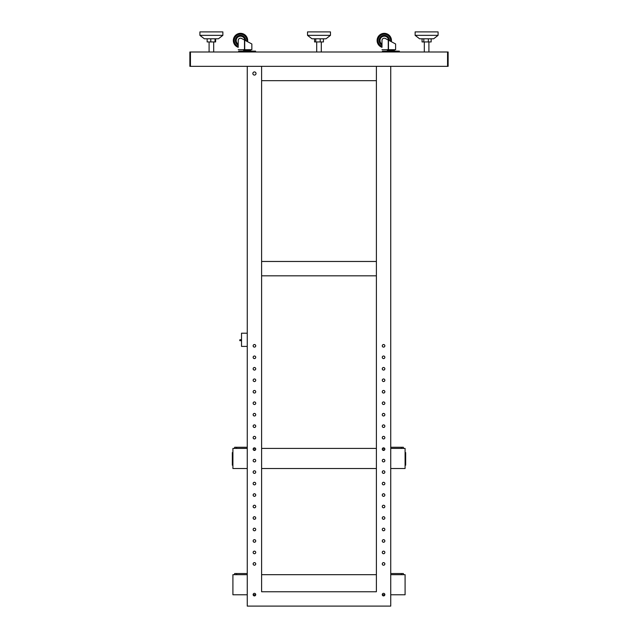 <?xml version="1.0" encoding="UTF-8"?>
<svg xmlns="http://www.w3.org/2000/svg" width="638" height="638" viewBox="0 0 638 638"><rect width="100%" height="100%" fill="white"/><g stroke="black" fill="none" stroke-linecap="round" stroke-linejoin="round"><path stroke-width="0.96" d="M388.303 51.128L388.303 50.266L387.585 50.266L394.18 50.266A0.431 0.431 0 0 0 394.611 49.836A0.431 0.431 0 0 1 394.18 50.266L393.463 50.266L393.463 51.128M388.255 49.118L388.255 40.035L385.368 38.487A2.297 2.297 0 0 0 381.987 40.505L381.987 47.308A7.178 7.178 0 0 1 377.106 40.505A7.178 7.178 0 0 0 381.987 47.308M395.185 43.751L391.357 41.701A7.178 7.178 0 0 0 384.283 33.335A7.178 7.178 0 0 0 377.106 40.505A7.178 7.178 0 0 1 384.283 33.335A7.178 7.178 0 0 1 391.453 40.505A7.178 7.178 0 0 0 384.283 33.335A7.178 7.178 0 0 0 377.106 40.505M244.537 51.128L244.537 50.266L243.82 50.266L250.415 50.266A0.431 0.431 0 0 0 250.846 49.836A0.431 0.431 0 0 1 250.415 50.266L249.697 50.266L249.697 51.128M244.49 49.118L244.49 40.035L241.603 38.487A2.297 2.297 0 0 0 238.221 40.505L238.221 47.308A7.178 7.178 0 0 1 233.341 40.505A7.178 7.178 0 0 0 238.221 47.308M251.42 43.751L247.592 41.701A7.178 7.178 0 0 0 240.518 33.335A7.178 7.178 0 0 0 233.341 40.505A7.178 7.178 0 0 1 240.518 33.335A7.178 7.178 0 0 1 247.688 40.505A7.178 7.178 0 0 0 240.518 33.335A7.178 7.178 0 0 0 233.341 40.505M250.846 49.692L243.389 49.836A0.431 0.431 0 0 0 243.82 50.266L244.537 50.266M241.523 340.668L239.8 340.668L239.8 339.807L241.523 339.639M247.257 333.203L241.523 333.203L241.523 346.402L247.257 346.402M234.632 448.418L234.632 447.27L234.632 448.418L234.632 447.27L247.257 447.27M234.632 574.678L234.632 573.53L234.632 574.678L234.632 573.53L247.257 573.53M232.91 465.206L232.336 465.206L232.91 465.206L232.336 465.206L232.336 454.017L232.91 454.017M405.09 454.017L405.664 454.017L405.664 465.206L405.09 465.206M376.388 275.815L261.612 275.815L261.612 261.468L376.388 261.468L376.388 275.815M383.853 51.989L383.853 51.128L382.417 51.128L382.417 51.989M399.348 51.989L399.348 51.128L397.913 51.128L397.913 51.989M383.853 51.128L397.913 51.128M394.611 49.692L387.154 49.836A0.431 0.431 0 0 0 387.585 50.266M381.987 49.692L395.616 49.692L395.616 43.982L388.255 40.035M388.143 49.692L388.143 49.118L388.566 49.692M379.977 40.505A4.306 4.306 0 0 1 384.132 36.206A4.306 4.306 0 0 1 388.574 40.21A4.306 4.306 0 0 0 384.132 36.206A4.306 4.306 0 0 0 381.987 44.15M448.131 66.336L448.131 51.989L447.557 51.989L447.557 66.336L448.131 66.336M376.388 80.683L261.612 80.683L261.612 66.336L261.612 591.753L376.388 591.753L376.388 66.336L247.257 66.336L247.257 606.1L390.743 606.1L390.743 66.336L376.388 66.336L376.388 80.683M207.143 38.79L207.143 41.941L215.636 41.941L215.636 38.79M210.779 38.79L210.779 41.941M215.03 38.79L215.03 41.941M222.869 35.345L218.419 38.79L204.359 38.79L199.909 35.345L199.909 31.9L222.869 31.9L222.869 35.345L199.909 35.345M190.443 66.336L190.443 51.989L447.557 51.989L447.557 66.336L190.443 66.336L190.443 51.989L189.869 51.989L189.869 66.336L190.443 66.336M247.257 468.507L232.91 468.507L232.91 448.418L247.257 448.418M422.061 38.79L422.061 41.941L431.16 41.941L431.16 38.79M423.799 38.79L423.799 41.941M428.353 38.79L428.353 41.941M438.091 31.9L438.091 35.345L433.641 38.79L419.581 38.79L415.131 35.345L415.131 31.9L438.075 31.9M438.075 35.345L415.131 35.345M403.368 448.418L403.368 447.27L401.358 447.27L401.358 448.418M390.743 447.27L401.358 447.27M240.087 51.989L240.087 51.128L238.652 51.128L238.652 51.989M255.583 51.989L255.583 51.128L254.147 51.128L254.147 51.989M240.087 51.128L254.147 51.128M250.415 50.266L249.697 50.266M238.221 49.692L251.851 49.692L251.851 43.982L244.49 40.035M244.378 49.692L244.378 49.118L244.801 49.692M236.212 40.505A4.306 4.306 0 0 1 240.366 36.206A4.306 4.306 0 0 1 244.809 40.21A4.306 4.306 0 0 0 240.366 36.206A4.306 4.306 0 0 0 238.221 44.15M390.743 574.678L405.09 574.678L405.09 594.768L390.743 594.768M376.388 574.678L261.612 574.678M247.257 594.768L232.91 594.768L232.91 574.678L247.257 574.678M384.85 594.768L382.282 594.768M255.718 594.768L253.15 594.768M256.013 73.506A1.579 1.579 0 0 1 254.434 75.085A1.579 1.579 0 0 1 252.855 73.506A1.579 1.579 0 0 1 254.434 71.927A1.579 1.579 0 0 1 256.013 73.506M253.142 563.92A1.292 1.292 0 0 0 254.434 565.212A1.292 1.292 0 0 0 255.726 563.92A1.292 1.292 0 0 0 254.434 562.628A1.292 1.292 0 0 0 253.142 563.92M253.142 552.436A1.292 1.292 0 0 0 254.434 553.728A1.292 1.292 0 0 0 255.726 552.436A1.292 1.292 0 0 0 254.434 551.144A1.292 1.292 0 0 0 253.142 552.436M253.142 540.96A1.292 1.292 0 0 0 254.434 542.252A1.292 1.292 0 0 0 255.726 540.96A1.292 1.292 0 0 0 254.434 539.668A1.292 1.292 0 0 0 253.142 540.96M253.142 529.484A1.292 1.292 0 0 0 254.434 530.776A1.292 1.292 0 0 0 255.726 529.484A1.292 1.292 0 0 0 254.434 528.192A1.292 1.292 0 0 0 253.142 529.484M253.142 518.008A1.292 1.292 0 0 0 254.434 519.292A1.292 1.292 0 0 0 255.726 518.008A1.292 1.292 0 0 0 254.434 516.716A1.292 1.292 0 0 0 253.142 518.008M253.142 506.524A1.292 1.292 0 0 0 254.434 507.816A1.292 1.292 0 0 0 255.726 506.524A1.292 1.292 0 0 0 254.434 505.232A1.292 1.292 0 0 0 253.142 506.524M253.142 495.048A1.292 1.292 0 0 0 254.434 496.34A1.292 1.292 0 0 0 255.726 495.048A1.292 1.292 0 0 0 254.434 493.756A1.292 1.292 0 0 0 253.142 495.048M253.142 483.572A1.292 1.292 0 0 0 254.434 484.864A1.292 1.292 0 0 0 255.726 483.572A1.292 1.292 0 0 0 254.434 482.28A1.292 1.292 0 0 0 253.142 483.572M253.142 472.088A1.292 1.292 0 0 0 254.434 473.38A1.292 1.292 0 0 0 255.726 472.088A1.292 1.292 0 0 0 254.434 470.796A1.292 1.292 0 0 0 253.142 472.088M253.142 460.612A1.292 1.292 0 0 0 254.434 461.904A1.292 1.292 0 0 0 255.726 460.612A1.292 1.292 0 0 0 254.434 459.32A1.292 1.292 0 0 0 253.142 460.612M253.142 449.136A1.292 1.292 0 0 0 254.434 450.428A1.292 1.292 0 0 0 255.726 449.136A1.292 1.292 0 0 0 254.434 447.844A1.292 1.292 0 0 0 253.142 449.136M253.142 437.66A1.292 1.292 0 0 0 254.434 438.944A1.292 1.292 0 0 0 255.726 437.66A1.292 1.292 0 0 0 254.434 436.368A1.292 1.292 0 0 0 253.142 437.66M253.142 426.176A1.292 1.292 0 0 0 254.434 427.468A1.292 1.292 0 0 0 255.726 426.176A1.292 1.292 0 0 0 254.434 424.884A1.292 1.292 0 0 0 253.142 426.176M253.142 414.7A1.292 1.292 0 0 0 254.434 415.992A1.292 1.292 0 0 0 255.726 414.7A1.292 1.292 0 0 0 254.434 413.408A1.292 1.292 0 0 0 253.142 414.7M253.142 403.224A1.292 1.292 0 0 0 254.434 404.516A1.292 1.292 0 0 0 255.726 403.224A1.292 1.292 0 0 0 254.434 401.932A1.292 1.292 0 0 0 253.142 403.224M253.142 391.74A1.292 1.292 0 0 0 254.434 393.032A1.292 1.292 0 0 0 255.726 391.74A1.292 1.292 0 0 0 254.434 390.456A1.292 1.292 0 0 0 253.142 391.74M253.142 380.264A1.292 1.292 0 0 0 254.434 381.556A1.292 1.292 0 0 0 255.726 380.264A1.292 1.292 0 0 0 254.434 378.972A1.292 1.292 0 0 0 253.142 380.264M253.142 368.788A1.292 1.292 0 0 0 254.434 370.08A1.292 1.292 0 0 0 255.726 368.788A1.292 1.292 0 0 0 254.434 367.496A1.292 1.292 0 0 0 253.142 368.788M253.142 357.312A1.292 1.292 0 0 0 254.434 358.604A1.292 1.292 0 0 0 255.726 357.312A1.292 1.292 0 0 0 254.434 356.02A1.292 1.292 0 0 0 253.142 357.312M253.142 345.828A1.292 1.292 0 0 0 254.434 347.12A1.292 1.292 0 0 0 255.726 345.828A1.292 1.292 0 0 0 254.434 344.536A1.292 1.292 0 0 0 253.142 345.828M383.566 593.332A1.292 1.292 0 0 1 384.858 594.624A1.292 1.292 0 0 1 383.566 595.916A1.292 1.292 0 0 1 382.274 594.624A1.292 1.292 0 0 1 383.566 593.332M254.434 593.332A1.292 1.292 0 0 1 255.726 594.624A1.292 1.292 0 0 1 254.434 595.916A1.292 1.292 0 0 1 253.142 594.624A1.292 1.292 0 0 1 254.434 593.332M383.566 565.212A1.292 1.292 0 0 0 384.858 563.92A1.292 1.292 0 0 0 383.566 562.628A1.292 1.292 0 0 0 382.274 563.92A1.292 1.292 0 0 0 383.566 565.212M383.566 347.12A1.292 1.292 0 0 0 384.858 345.828A1.292 1.292 0 0 0 383.566 344.536A1.292 1.292 0 0 0 382.274 345.828A1.292 1.292 0 0 0 383.566 347.12M383.566 358.604A1.292 1.292 0 0 0 384.858 357.312A1.292 1.292 0 0 0 383.566 356.02A1.292 1.292 0 0 0 382.274 357.312A1.292 1.292 0 0 0 383.566 358.604M383.566 370.08A1.292 1.292 0 0 0 384.858 368.788A1.292 1.292 0 0 0 383.566 367.496A1.292 1.292 0 0 0 382.274 368.788A1.292 1.292 0 0 0 383.566 370.08M383.566 381.556A1.292 1.292 0 0 0 384.858 380.264A1.292 1.292 0 0 0 383.566 378.972A1.292 1.292 0 0 0 382.274 380.264A1.292 1.292 0 0 0 383.566 381.556M383.566 393.032A1.292 1.292 0 0 0 384.858 391.74A1.292 1.292 0 0 0 383.566 390.456A1.292 1.292 0 0 0 382.274 391.74A1.292 1.292 0 0 0 383.566 393.032M383.566 404.516A1.292 1.292 0 0 0 384.858 403.224A1.292 1.292 0 0 0 383.566 401.932A1.292 1.292 0 0 0 382.274 403.224A1.292 1.292 0 0 0 383.566 404.516M383.566 415.992A1.292 1.292 0 0 0 384.858 414.7A1.292 1.292 0 0 0 383.566 413.408A1.292 1.292 0 0 0 382.274 414.7A1.292 1.292 0 0 0 383.566 415.992M383.566 427.468A1.292 1.292 0 0 0 384.858 426.176A1.292 1.292 0 0 0 383.566 424.884A1.292 1.292 0 0 0 382.274 426.176A1.292 1.292 0 0 0 383.566 427.468M383.566 438.944A1.292 1.292 0 0 0 384.858 437.66A1.292 1.292 0 0 0 383.566 436.368A1.292 1.292 0 0 0 382.274 437.66A1.292 1.292 0 0 0 383.566 438.944M383.566 450.428A1.292 1.292 0 0 0 384.858 449.136A1.292 1.292 0 0 0 383.566 447.844A1.292 1.292 0 0 0 382.274 449.136A1.292 1.292 0 0 0 383.566 450.428M383.566 461.904A1.292 1.292 0 0 0 384.858 460.612A1.292 1.292 0 0 0 383.566 459.32A1.292 1.292 0 0 0 382.274 460.612A1.292 1.292 0 0 0 383.566 461.904M383.566 473.38A1.292 1.292 0 0 0 384.858 472.088A1.292 1.292 0 0 0 383.566 470.796A1.292 1.292 0 0 0 382.274 472.088A1.292 1.292 0 0 0 383.566 473.38M383.566 484.864A1.292 1.292 0 0 0 384.858 483.572A1.292 1.292 0 0 0 383.566 482.28A1.292 1.292 0 0 0 382.274 483.572A1.292 1.292 0 0 0 383.566 484.864M383.566 496.34A1.292 1.292 0 0 0 384.858 495.048A1.292 1.292 0 0 0 383.566 493.756A1.292 1.292 0 0 0 382.274 495.048A1.292 1.292 0 0 0 383.566 496.34M383.566 507.816A1.292 1.292 0 0 0 384.858 506.524A1.292 1.292 0 0 0 383.566 505.232A1.292 1.292 0 0 0 382.274 506.524A1.292 1.292 0 0 0 383.566 507.816M383.566 519.292A1.292 1.292 0 0 0 384.858 518.008A1.292 1.292 0 0 0 383.566 516.716A1.292 1.292 0 0 0 382.274 518.008A1.292 1.292 0 0 0 383.566 519.292M383.566 530.776A1.292 1.292 0 0 0 384.858 529.484A1.292 1.292 0 0 0 383.566 528.192A1.292 1.292 0 0 0 382.274 529.484A1.292 1.292 0 0 0 383.566 530.776M383.566 542.252A1.292 1.292 0 0 0 384.858 540.96A1.292 1.292 0 0 0 383.566 539.668A1.292 1.292 0 0 0 382.274 540.96A1.292 1.292 0 0 0 383.566 542.252M383.566 553.728A1.292 1.292 0 0 0 384.858 552.436A1.292 1.292 0 0 0 383.566 551.144A1.292 1.292 0 0 0 382.274 552.436A1.292 1.292 0 0 0 383.566 553.728M403.368 574.678L403.368 573.53L401.358 573.53L401.358 574.678M390.743 573.53L401.358 573.53M253.358 449.854L255.511 449.854M382.489 449.854L384.642 449.854M261.612 468.507L376.388 468.507M253.358 448.418L255.511 448.418M261.612 448.418L376.388 448.418M382.489 448.418L384.642 448.418M314.558 38.79L314.558 41.941L323.442 41.941L323.442 38.79M315.77 38.79L315.77 41.941M320.212 38.79L320.212 41.941M330.476 35.345L326.034 38.79L311.966 38.79L307.524 35.345L307.524 31.9L330.476 31.9L330.476 35.345L307.524 35.345L311.966 38.79M390.743 448.418L405.09 448.418L405.09 468.507L390.743 468.507M405.664 454.017L405.664 452.581L405.09 452.581M232.91 452.581L232.336 452.581L232.336 454.017M388.478 49.118L388.478 40.154M391.357 41.701A7.178 7.178 0 0 0 391.453 40.505M390.552 41.263A6.316 6.316 0 0 0 384.283 34.197A6.316 6.316 0 0 0 381.987 46.391M389.443 40.672A5.168 5.168 0 0 0 384.283 35.345A5.168 5.168 0 0 0 381.987 45.139M236.642 448.418L236.642 447.27M244.713 49.118L244.713 40.154M247.592 41.701A7.178 7.178 0 0 0 247.688 40.505M246.786 41.263A6.316 6.316 0 0 0 240.518 34.197A6.316 6.316 0 0 0 238.221 46.391M245.678 40.672A5.168 5.168 0 0 0 240.518 35.345A5.168 5.168 0 0 0 238.221 45.139M236.642 574.678L236.642 573.53M405.664 463.77L405.09 463.77M232.91 463.77L232.336 463.77M321.297 51.989L321.297 41.941M316.703 51.989L316.703 41.941M209.097 51.989L209.097 41.941M213.69 51.989L213.69 41.941M424.31 51.989L424.31 41.941M428.903 51.989L428.903 41.941"/></g></svg>
